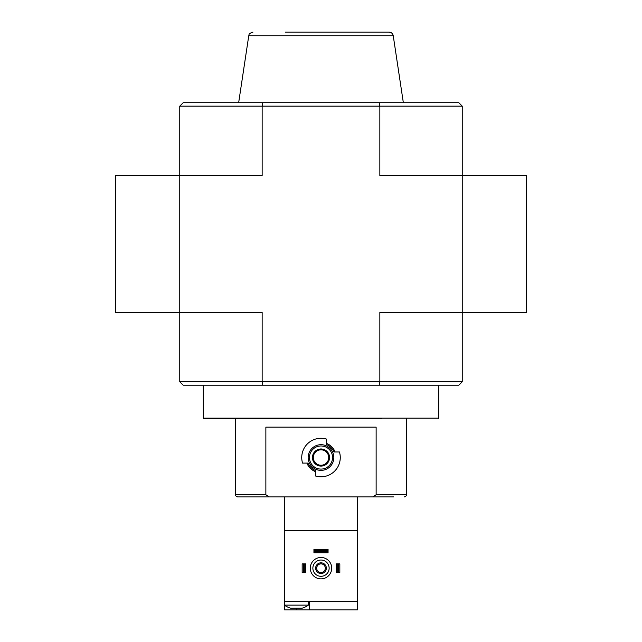 <?xml version="1.0" encoding="UTF-8"?>
<svg xmlns="http://www.w3.org/2000/svg" width="642" height="642" viewBox="0 0 642 642"><rect width="100%" height="100%" fill="white"/><g stroke="black" fill="none" stroke-linecap="round" stroke-linejoin="round"><path stroke-width="0.96" d="M372.745 496.908L376.132 494.765L376.132 427.147L265.868 427.147L265.868 494.765L269.255 496.908L393.763 496.908M308.016 463.099L306.9 463.099A15.159 15.159 0 0 0 315.439 471.637L315.439 470.514A14.124 14.124 0 0 1 308.016 463.099L302.559 463.099A19.26 19.26 0 0 1 326.561 439.096L326.561 444.553A14.124 14.124 0 0 1 333.984 451.968L335.1 451.968A15.159 15.159 0 0 0 326.561 443.429L326.561 444.553M333.984 451.968L339.441 451.968A19.26 19.26 0 0 1 315.439 475.971L315.439 470.514M380.923 496.908L359.095 496.908M282.905 496.908L273.917 496.908M265.868 494.765L235.397 494.765C234.988 495.319 235.702 496.033 237.54 496.908L269.255 496.908M438.703 385.2L438.703 418.159L203.297 418.159L203.731 418.584L249.016 418.584M379.157 385.2L379.847 381.773L462.24 381.773L458.813 385.2L183.187 385.2L179.76 381.773L179.76 106.147L183.187 102.72L262.843 102.72L262.153 106.147L462.24 106.147L458.813 102.72L262.843 102.72M462.24 381.773L462.24 106.147M379.157 102.72L379.847 106.147L379.847 175.483L526.44 175.483L526.44 312.437L379.847 312.437L379.847 381.773L262.153 381.773L262.153 312.437L115.56 312.437L115.56 175.483L262.153 175.483L262.153 106.147L179.76 106.147M179.76 381.773L262.153 381.773L262.843 385.2M238.655 102.72L248.759 35.743L393.241 35.743L403.345 102.72M393.241 35.743C392.727 33.488 391.315 32.277 389.004 32.1L356.655 32.1M285.345 32.1L389.004 32.1M203.731 418.584L381.42 418.584M266.992 418.584L284.96 418.584M313.296 457.529A7.704 7.704 0 0 0 324.852 464.206A7.704 7.704 0 0 0 324.852 450.861A7.704 7.704 0 0 0 313.296 457.529M312.437 457.529A8.563 8.563 0 0 0 325.277 464.944A8.563 8.563 0 0 0 325.277 450.122A8.563 8.563 0 0 0 312.437 457.529M309.444 457.529A11.556 11.556 0 0 0 326.778 467.536A11.556 11.556 0 0 0 326.778 447.522A11.556 11.556 0 0 0 309.444 457.529M308.16 457.529A12.84 12.84 0 0 0 327.42 468.652A12.84 12.84 0 0 0 327.42 446.415A12.84 12.84 0 0 0 308.16 457.529M290.738 608.191L302.045 608.191M284.623 599.203L284.406 605.133L308.377 605.133L308.377 601.337M357.377 605.133L357.377 599.203M357.377 601.337L284.623 601.337L284.623 530.717L357.377 530.717L357.377 609.9L284.623 609.9L284.623 605.286M284.623 496.908L284.623 530.717M357.377 496.908L357.377 530.717M309.661 601.337L309.661 609.9M310.303 568.17A10.697 10.697 0 0 0 326.353 577.439A10.697 10.697 0 0 0 326.353 558.901A10.697 10.697 0 0 0 310.303 568.17M312.871 568.17A8.129 8.129 0 0 0 325.069 575.216A8.129 8.129 0 0 0 325.069 561.124A8.129 8.129 0 0 0 312.871 568.17M315.647 568.17A5.353 5.353 0 0 0 323.672 572.8A5.353 5.353 0 0 0 323.672 563.54A5.353 5.353 0 0 0 315.647 568.17M316.691 568.17A4.309 4.309 0 0 0 323.151 571.902A4.309 4.309 0 0 0 323.151 564.438A4.309 4.309 0 0 0 316.691 568.17M304.308 563.893L304.308 572.447L305.592 572.447L305.592 563.893L302.165 563.893L302.165 572.447L303.449 572.447L303.449 563.893M304.308 572.447L303.449 572.447M338.551 572.447L336.408 572.447L336.408 563.893L339.835 563.893L339.835 572.447L338.551 572.447L338.551 563.893M337.692 572.447L337.692 563.893M328.062 550.619L328.062 552.762L313.938 552.762L313.938 549.335L328.062 549.335L328.062 550.619L313.938 550.619M328.062 551.478L313.938 551.478M376.132 494.765L406.603 494.765C407.012 495.319 406.298 496.033 404.46 496.908M296.387 608.191L296.387 609.9M203.297 418.159L203.297 385.2M406.603 494.765L406.603 418.584M235.397 494.765L235.397 418.584M248.759 35.743C249.594 34.82 247.491 33.93 252.996 32.1M438.703 418.159L438.269 418.584M284.406 605.133A20.504 20.504 0 0 0 290.417 608.11M302.366 608.11A20.504 20.504 0 0 0 308.377 605.133"/></g></svg>
